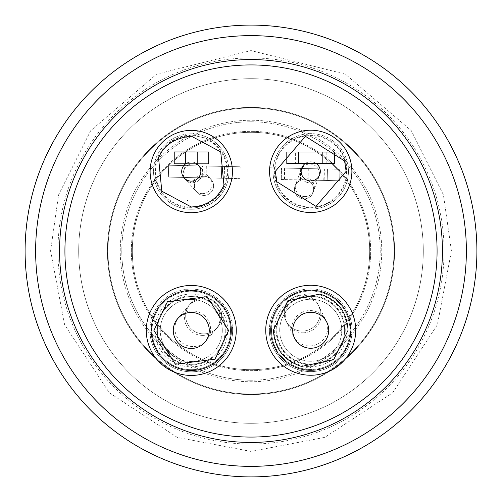 <?xml version="1.0" encoding="UTF-8"?>
<svg xmlns="http://www.w3.org/2000/svg" width="502" height="502" viewBox="0 0 502 502"><rect width="100%" height="100%" fill="white"/><g stroke="black" fill="none" stroke-linecap="round" stroke-linejoin="round"><path stroke-width="0.38" stroke-dasharray="2.51 1.88" d="M251 121.779A129.221 129.221 0 0 1 380.221 251A129.221 129.221 0 0 1 251 380.221A129.221 129.221 0 0 1 121.779 251A129.221 129.221 0 0 1 251 121.779A129.221 129.221 0 0 1 380.221 251A129.221 129.221 0 0 1 251 380.221A129.221 129.221 0 0 1 121.779 251A129.221 129.221 0 0 1 251 121.779M444.063 251A193.063 193.063 0 0 0 251 57.937A193.063 193.063 0 0 0 57.937 251A193.063 193.063 0 0 0 251 444.063A193.063 193.063 0 0 0 444.063 251M251 394.007A143.007 143.007 0 0 1 107.993 251A143.007 143.007 0 0 1 251 107.993A143.007 143.007 0 0 1 394.007 251A143.007 143.007 0 0 1 251 394.007A143.007 143.007 0 0 0 394.007 251A143.007 143.007 0 0 0 251 107.993A143.007 143.007 0 0 0 107.993 251A143.007 143.007 0 0 0 251 394.007M225.153 330.448A33.885 33.885 0 0 1 191.268 364.333A33.885 33.885 0 0 1 157.383 330.448A33.885 33.885 0 0 1 191.268 296.563A33.885 33.885 0 0 1 225.153 330.448A33.885 33.885 0 0 1 191.268 364.333A33.885 33.885 0 0 1 157.383 330.448A33.885 33.885 0 0 1 191.268 296.563A33.885 33.885 0 0 1 225.153 330.448M222.286 330.448A31.011 31.011 0 0 1 191.268 361.459A31.011 31.011 0 0 1 160.257 330.448A31.011 31.011 0 0 0 191.268 361.459A31.011 31.011 0 0 0 222.286 330.448A31.011 31.011 0 0 0 191.268 299.437A31.011 31.011 0 0 0 160.257 330.448A31.011 31.011 0 0 1 191.268 299.437A31.011 31.011 0 0 1 222.286 330.448A31.011 31.011 0 0 0 191.268 299.437A31.011 31.011 0 0 0 160.257 330.448M344.617 330.26A33.885 33.885 0 0 1 310.732 364.145A33.885 33.885 0 0 1 276.847 330.26A33.885 33.885 0 0 1 310.732 296.375A33.885 33.885 0 0 1 344.617 330.26A33.885 33.885 0 0 1 310.732 364.145A33.885 33.885 0 0 1 276.847 330.26A33.885 33.885 0 0 1 310.732 296.375A33.885 33.885 0 0 1 344.617 330.26M341.743 330.26A31.011 31.011 0 0 1 310.732 361.271A31.011 31.011 0 0 1 279.714 330.26A31.011 31.011 0 0 0 310.732 361.271A31.011 31.011 0 0 0 341.743 330.26A31.011 31.011 0 0 0 310.732 299.242A31.011 31.011 0 0 0 279.714 330.26A31.011 31.011 0 0 1 310.732 299.242A31.011 31.011 0 0 1 341.743 330.26A31.011 31.011 0 0 0 310.732 299.242A31.011 31.011 0 0 0 279.714 330.26M120.248 251A130.752 130.752 0 0 1 251 120.248A130.752 130.752 0 0 1 381.752 251A130.752 130.752 0 0 1 251 381.752A130.752 130.752 0 0 1 120.248 251A130.752 130.752 0 0 1 251 120.248A130.752 130.752 0 0 1 381.752 251A130.752 130.752 0 0 1 251 381.752A130.752 130.752 0 0 1 120.248 251M25.1 251A225.9 225.9 0 0 0 251 476.9A225.9 225.9 0 0 0 476.9 251A225.9 225.9 0 0 0 251 25.1A225.9 225.9 0 0 0 25.1 251M394.578 251A143.578 143.578 0 0 1 251 394.578A143.578 143.578 0 0 1 107.422 251A143.578 143.578 0 0 1 251 107.422A143.578 143.578 0 0 1 394.578 251A143.578 143.578 0 0 1 251 394.578A143.578 143.578 0 0 1 107.422 251A143.578 143.578 0 0 1 251 107.422A143.578 143.578 0 0 1 394.578 251M131.348 251A119.652 119.652 0 0 1 251 131.348A119.652 119.652 0 0 1 370.652 251A119.652 119.652 0 0 1 251 370.652A119.652 119.652 0 0 1 131.348 251A119.652 119.652 0 0 1 251 131.348A119.652 119.652 0 0 1 370.652 251A119.652 119.652 0 0 1 251 370.652A119.652 119.652 0 0 1 131.348 251M251 423.299A172.299 172.299 0 0 1 78.701 251A172.299 172.299 0 0 1 251 78.701A172.299 172.299 0 0 1 423.299 251A172.299 172.299 0 0 1 251 423.299A172.299 172.299 0 0 1 78.701 251A172.299 172.299 0 0 1 251 78.701A172.299 172.299 0 0 1 423.299 251A172.299 172.299 0 0 1 251 423.299M251 466.371A215.371 215.371 0 0 0 466.371 251A215.371 215.371 0 0 0 251 35.629A215.371 215.371 0 0 0 35.629 251A215.371 215.371 0 0 0 251 466.371M149.922 330.448A41.352 41.352 0 0 0 191.268 371.8A41.352 41.352 0 0 0 232.621 330.448A41.352 41.352 0 0 1 191.268 371.8A41.352 41.352 0 0 1 149.922 330.448A41.352 41.352 0 0 1 191.268 289.096A41.352 41.352 0 0 1 232.621 330.448A41.352 41.352 0 0 0 191.268 289.096A41.352 41.352 0 0 0 149.922 330.448M348.444 171.358A37.713 37.713 0 0 1 310.732 209.077A37.713 37.713 0 0 1 273.013 171.358A37.713 37.713 0 0 0 310.732 209.077A37.713 37.713 0 0 0 348.444 171.358A37.713 37.713 0 0 1 310.732 209.077A37.713 37.713 0 0 1 273.013 171.358A37.713 37.713 0 0 1 310.732 133.645A37.713 37.713 0 0 1 348.444 171.358A37.713 37.713 0 0 1 310.732 209.077A37.713 37.713 0 0 1 273.013 171.358A37.713 37.713 0 0 1 310.732 133.645A37.713 37.713 0 0 1 348.444 171.358A37.713 37.713 0 0 0 310.732 133.645A37.713 37.713 0 0 0 273.013 171.358A37.713 37.713 0 0 1 310.732 133.645A37.713 37.713 0 0 1 348.444 171.358M228.987 171.552A37.713 37.713 0 0 1 191.268 209.265A37.713 37.713 0 0 1 153.556 171.552A37.713 37.713 0 0 0 191.268 209.265A37.713 37.713 0 0 0 228.987 171.552A37.713 37.713 0 0 1 191.268 209.265A37.713 37.713 0 0 1 153.556 171.552A37.713 37.713 0 0 1 191.268 133.839A37.713 37.713 0 0 1 228.987 171.552A37.713 37.713 0 0 1 191.268 209.265A37.713 37.713 0 0 1 153.556 171.552A37.713 37.713 0 0 1 191.268 133.839A37.713 37.713 0 0 1 228.987 171.552A37.713 37.713 0 0 0 191.268 133.839A37.713 37.713 0 0 0 153.556 171.552A37.713 37.713 0 0 1 191.268 133.839A37.713 37.713 0 0 1 228.987 171.552M269.379 330.26A41.352 41.352 0 0 0 310.732 371.606A41.352 41.352 0 0 0 352.078 330.26A41.352 41.352 0 0 1 310.732 371.606A41.352 41.352 0 0 1 269.379 330.26A41.352 41.352 0 0 1 310.732 288.907A41.352 41.352 0 0 1 352.078 330.26A41.352 41.352 0 0 0 310.732 288.907A41.352 41.352 0 0 0 269.379 330.26M442.438 251A191.438 191.438 0 0 1 251 442.438A191.438 191.438 0 0 1 59.562 251A191.438 191.438 0 0 1 251 59.562A191.438 191.438 0 0 1 442.438 251M320.301 171.358A9.569 9.569 0 0 1 310.732 180.933A9.569 9.569 0 0 1 301.156 171.358A9.569 9.569 0 0 0 310.732 180.933A9.569 9.569 0 0 0 314.07 162.391A9.569 9.569 0 0 0 301.156 171.358A9.569 9.569 0 0 0 319.699 174.702A9.569 9.569 0 0 0 316.222 163.52L305.247 163.514A9.569 9.569 0 0 0 301.156 171.358A9.569 9.569 0 0 1 310.732 161.788A9.569 9.569 0 0 1 320.301 171.358A9.569 9.569 0 0 1 310.732 180.933A9.569 9.569 0 0 1 301.156 171.358A9.569 9.569 0 0 1 310.732 161.788A9.569 9.569 0 0 1 320.301 171.358A9.569 9.569 0 0 1 310.732 180.933A9.569 9.569 0 0 1 301.156 171.358A9.569 9.569 0 0 1 310.732 161.788A9.569 9.569 0 0 1 319.699 174.702A9.569 9.569 0 0 1 307.387 180.331A9.569 9.569 0 0 0 295.076 185.96A9.569 9.569 0 0 0 304.043 198.874A9.569 9.569 0 0 0 307.387 180.331A9.569 9.569 0 0 1 301.156 171.358M202.281 176.434L198.874 177.764A9.569 9.569 0 0 0 204 195.422A9.569 9.569 0 0 0 211.147 179.49A9.569 9.569 0 0 0 197.631 178.699A9.569 9.569 0 0 0 200.844 171.552A9.569 9.569 0 0 1 191.268 181.122A9.569 9.569 0 0 1 181.699 171.552A9.569 9.569 0 0 0 197.631 178.699A9.569 9.569 0 0 0 196.847 192.216A9.569 9.569 0 0 0 213.57 185.853A9.569 9.569 0 0 1 204 195.422A9.569 9.569 0 0 1 194.425 185.853A9.569 9.569 0 0 0 204 195.422A9.569 9.569 0 0 0 213.57 185.853A9.569 9.569 0 0 1 204 195.422A9.569 9.569 0 0 1 194.425 185.853A9.569 9.569 0 0 0 204 195.422A9.569 9.569 0 0 0 209.459 177.99L168.377 177.118L239.956 178.637L221.395 178.241L221.646 166.375L187.196 165.647L186.939 177.513L187.196 165.647L168.628 165.252L168.377 177.118L168.628 165.252L240.207 166.771L221.646 166.375L221.395 178.241L209.459 177.99L206.109 176.516A9.569 9.569 0 0 0 202.281 176.434L202.507 165.974M251 64.921A186.079 186.079 0 0 1 437.079 251A186.079 186.079 0 0 1 251 437.079A186.079 186.079 0 0 1 64.921 251A186.079 186.079 0 0 1 251 64.921M200.844 171.552A9.569 9.569 0 0 0 184.905 164.399A9.569 9.569 0 0 0 191.268 181.122A9.569 9.569 0 0 0 200.844 171.552A9.569 9.569 0 0 0 191.268 161.983A9.569 9.569 0 0 0 181.699 171.552A9.569 9.569 0 0 1 191.268 161.983A9.569 9.569 0 0 1 200.844 171.552A9.569 9.569 0 0 1 191.268 181.122A9.569 9.569 0 0 1 181.699 171.552A9.569 9.569 0 0 1 191.268 161.983A9.569 9.569 0 0 1 200.844 171.552A9.569 9.569 0 0 1 191.268 181.122A9.569 9.569 0 0 1 181.699 171.552A9.569 9.569 0 0 1 191.268 161.983A9.569 9.569 0 0 1 200.844 171.552M355.717 330.26A44.985 44.985 0 0 1 310.732 375.245A44.985 44.985 0 0 1 265.74 330.26A44.985 44.985 0 0 0 310.732 375.245A44.985 44.985 0 0 0 355.717 330.26A44.985 44.985 0 0 1 299.675 373.864A44.985 44.985 0 0 1 265.74 330.26A44.985 44.985 0 0 1 321.788 286.648A44.985 44.985 0 0 1 355.717 330.26A44.985 44.985 0 0 0 310.732 285.268A44.985 44.985 0 0 0 265.74 330.26A44.985 44.985 0 0 1 310.732 285.268A44.985 44.985 0 0 1 355.717 330.26M236.26 330.448A44.985 44.985 0 0 1 191.268 375.44A44.985 44.985 0 0 1 146.283 330.448A44.985 44.985 0 0 1 191.268 285.462A44.985 44.985 0 0 1 236.26 330.448A44.985 44.985 0 0 1 191.268 375.44A44.985 44.985 0 0 1 146.283 330.448A44.985 44.985 0 0 0 191.268 375.44A44.985 44.985 0 0 0 236.26 330.448A44.985 44.985 0 0 0 191.268 285.462A44.985 44.985 0 0 0 146.283 330.448A44.985 44.985 0 0 1 191.268 285.462A44.985 44.985 0 0 1 236.26 330.448M152.024 330.448A39.244 39.244 0 0 0 191.268 369.692A39.244 39.244 0 0 0 230.518 330.448A39.244 39.244 0 0 1 191.268 369.692A39.244 39.244 0 0 1 152.024 330.448A39.244 39.244 0 0 1 191.268 291.204A39.244 39.244 0 0 1 230.518 330.448A39.244 39.244 0 0 1 191.268 369.692A39.244 39.244 0 0 1 152.024 330.448A39.244 39.244 0 0 1 191.268 291.204A39.244 39.244 0 0 0 152.024 330.448A39.244 39.244 0 0 1 191.268 291.204A39.244 39.244 0 0 1 230.518 330.448A39.244 39.244 0 0 1 191.268 369.692A39.244 39.244 0 0 1 152.024 330.448M209.265 330.448A17.997 17.997 0 0 1 191.268 348.444A17.997 17.997 0 0 1 173.278 330.448A17.997 17.997 0 0 0 204.96 342.126A17.997 17.997 0 0 0 209.265 330.448A17.997 17.997 0 0 1 191.268 348.444A17.997 17.997 0 0 1 173.278 330.448A17.997 17.997 0 0 0 191.268 348.444A17.997 17.997 0 0 0 209.265 330.448A17.997 17.997 0 0 0 191.268 312.451A17.997 17.997 0 0 0 173.278 330.448A17.997 17.997 0 0 0 191.268 348.444A17.997 17.997 0 0 0 209.265 330.448A17.997 17.997 0 0 0 191.268 312.451A17.997 17.997 0 0 0 173.278 330.448A17.997 17.997 0 0 1 191.268 312.451A17.997 17.997 0 0 1 209.265 330.448A17.997 17.997 0 0 0 177.576 318.77A17.997 17.997 0 0 0 173.278 330.448A17.997 17.997 0 0 1 191.268 312.451A17.997 17.997 0 0 1 204.96 342.126A17.997 17.997 0 0 1 173.278 330.448M300.416 179.923L300.66 168.44L327.455 169.005L327.21 180.488L327.455 169.005L324.016 168.929L327.455 169.005L327.21 180.488L323.771 180.419L339.653 180.751L301.978 179.954A9.569 9.569 0 0 0 304.043 198.874A9.569 9.569 0 0 0 313.618 189.298A9.569 9.569 0 0 0 304.043 179.729A9.569 9.569 0 0 1 313.618 189.298A9.569 9.569 0 0 1 304.043 198.874A9.569 9.569 0 0 0 313.618 189.298A9.569 9.569 0 0 0 304.043 179.729A9.569 9.569 0 0 1 313.618 189.298A9.569 9.569 0 0 1 304.043 198.874A9.569 9.569 0 0 0 306.509 180.049A9.569 9.569 0 0 0 301.978 179.954L327.21 180.488L327.455 169.005L339.892 169.268L269.078 167.768L284.954 168.101L284.716 179.59L281.277 179.515L281.515 168.032L281.277 179.515L281.515 168.032L284.954 168.101M328.722 330.26A17.997 17.997 0 0 1 310.732 348.25A17.997 17.997 0 0 1 292.735 330.26A17.997 17.997 0 0 0 318.707 346.386A17.997 17.997 0 0 0 328.722 330.26A17.997 17.997 0 0 1 310.732 348.25A17.997 17.997 0 0 1 292.735 330.26A17.997 17.997 0 0 0 310.732 348.25A17.997 17.997 0 0 0 328.722 330.26A17.997 17.997 0 0 0 310.732 312.263A17.997 17.997 0 0 0 292.735 330.26A17.997 17.997 0 0 0 310.732 348.25A17.997 17.997 0 0 0 328.722 330.26A17.997 17.997 0 0 0 310.732 312.263A17.997 17.997 0 0 0 292.735 330.26A17.997 17.997 0 0 1 310.732 312.263A17.997 17.997 0 0 1 328.722 330.26A17.997 17.997 0 0 0 302.75 314.126A17.997 17.997 0 0 0 292.735 330.26A17.997 17.997 0 0 1 310.732 312.263A17.997 17.997 0 0 1 318.707 346.386A17.997 17.997 0 0 1 292.735 330.26M301.081 368.299A39.244 39.244 0 0 0 349.976 330.26A39.244 39.244 0 0 1 310.732 369.503A39.244 39.244 0 0 1 271.482 330.26A39.244 39.244 0 0 0 301.081 368.299M191.268 212.71A41.158 41.158 0 0 0 232.432 171.552A41.158 41.158 0 0 0 191.268 130.394A41.158 41.158 0 0 0 150.111 171.552A41.158 41.158 0 0 0 191.268 212.71M269.568 171.358A41.158 41.158 0 0 0 310.732 212.522A41.158 41.158 0 0 0 351.889 171.358A41.158 41.158 0 0 0 310.732 130.2A41.158 41.158 0 0 0 269.568 171.358M350.929 330.26A40.204 40.204 0 0 1 310.732 370.457A40.204 40.204 0 0 1 270.528 330.26A40.204 40.204 0 0 1 310.732 290.056A40.204 40.204 0 0 1 350.929 330.26A40.204 40.204 0 0 1 310.732 370.457A40.204 40.204 0 0 1 270.528 330.26A40.204 40.204 0 0 1 310.732 290.056A40.204 40.204 0 0 1 350.929 330.26M231.472 330.448A40.204 40.204 0 0 1 191.268 370.652A40.204 40.204 0 0 1 151.071 330.448A40.204 40.204 0 0 1 191.268 290.244A40.204 40.204 0 0 1 231.472 330.448A40.204 40.204 0 0 1 191.268 370.652A40.204 40.204 0 0 1 151.071 330.448A40.204 40.204 0 0 1 191.268 290.244A40.204 40.204 0 0 1 231.472 330.448M132.308 251A118.692 118.692 0 0 0 251 369.692A118.692 118.692 0 0 0 369.692 251A118.692 118.692 0 0 0 251 132.308A118.692 118.692 0 0 0 132.308 251A118.692 118.692 0 0 0 251 369.692A118.692 118.692 0 0 0 369.692 251A118.692 118.692 0 0 0 251 132.308A118.692 118.692 0 0 0 132.308 251A118.692 118.692 0 0 0 251 369.692A118.692 118.692 0 0 0 369.692 251A118.692 118.692 0 0 0 251 132.308A118.692 118.692 0 0 0 132.308 251A118.692 118.692 0 0 0 251 369.692A118.692 118.692 0 0 0 369.692 251A118.692 118.692 0 0 0 251 132.308A118.692 118.692 0 0 0 132.308 251M187.591 200.486L187.208 200.486L187.591 200.486M320.238 313.097A17.997 17.997 0 0 1 302.242 331.094A17.997 17.997 0 0 1 284.245 313.097A17.997 17.997 0 0 0 302.242 331.094A17.997 17.997 0 0 0 320.238 313.097A17.997 17.997 0 0 1 286.109 321.079A17.997 17.997 0 0 1 284.245 313.097A17.997 17.997 0 0 0 302.242 331.094A17.997 17.997 0 0 0 320.238 313.097A17.997 17.997 0 0 1 302.242 331.094A17.997 17.997 0 0 1 284.245 313.097A17.997 17.997 0 0 1 302.242 295.101A17.997 17.997 0 0 1 320.238 313.097A17.997 17.997 0 0 1 302.242 331.094A17.997 17.997 0 0 1 284.245 313.097A17.997 17.997 0 0 1 302.242 295.101A17.997 17.997 0 0 1 320.238 313.097A17.997 17.997 0 0 0 302.242 295.101A17.997 17.997 0 0 0 284.245 313.097A17.997 17.997 0 0 1 318.368 305.116A17.997 17.997 0 0 1 320.238 313.097A17.997 17.997 0 0 0 302.242 295.101A17.997 17.997 0 0 0 284.245 313.097A17.997 17.997 0 0 1 302.242 295.101A17.997 17.997 0 0 1 310.217 329.224A17.997 17.997 0 0 1 284.245 313.097M221.689 315.883A17.997 17.997 0 0 1 203.693 333.88A17.997 17.997 0 0 1 185.696 315.883A17.997 17.997 0 0 0 203.693 333.88A17.997 17.997 0 0 0 221.689 315.883A17.997 17.997 0 0 1 192.015 329.576A17.997 17.997 0 0 1 185.696 315.883A17.997 17.997 0 0 0 203.693 333.88A17.997 17.997 0 0 0 221.689 315.883A17.997 17.997 0 0 1 203.693 333.88A17.997 17.997 0 0 1 185.696 315.883A17.997 17.997 0 0 1 203.693 297.887A17.997 17.997 0 0 1 221.689 315.883A17.997 17.997 0 0 1 203.693 333.88A17.997 17.997 0 0 1 185.696 315.883A17.997 17.997 0 0 1 203.693 297.887A17.997 17.997 0 0 1 221.689 315.883A17.997 17.997 0 0 0 203.693 297.887A17.997 17.997 0 0 0 185.696 315.883A17.997 17.997 0 0 1 215.371 302.191A17.997 17.997 0 0 1 221.689 315.883A17.997 17.997 0 0 0 203.693 297.887A17.997 17.997 0 0 0 185.696 315.883A17.997 17.997 0 0 1 203.693 297.887A17.997 17.997 0 0 1 217.385 327.561A17.997 17.997 0 0 1 185.696 315.883M349.976 330.26A39.244 39.244 0 0 1 310.732 369.503A39.244 39.244 0 0 1 271.482 330.26A39.244 39.244 0 0 1 310.732 291.009A39.244 39.244 0 0 1 349.976 330.26A39.244 39.244 0 0 1 310.732 369.503A39.244 39.244 0 0 1 271.482 330.26A39.244 39.244 0 0 1 310.732 291.009A39.244 39.244 0 0 1 349.976 330.26A39.244 39.244 0 0 0 320.376 292.214A39.244 39.244 0 0 0 271.482 330.26A39.244 39.244 0 0 1 310.732 291.009A39.244 39.244 0 0 1 349.976 330.26M191.268 291.204A39.244 39.244 0 0 1 230.518 330.448A39.244 39.244 0 0 0 191.268 291.204M305.247 163.514L286.805 163.501L286.811 152.018L295.371 152.024L295.364 163.508L286.805 163.501L295.364 163.508M295.371 152.024L286.811 152.018L286.805 163.501L286.811 152.018L334.671 152.05L326.821 152.043L334.671 152.05L334.665 163.533L316.222 163.52M310.732 290.244A40.009 40.009 0 0 0 270.716 330.26A40.009 40.009 0 0 0 310.732 370.269A40.009 40.009 0 0 0 350.741 330.26A40.009 40.009 0 0 0 310.732 290.244M310.732 290.426A39.834 39.834 0 0 0 270.898 330.26A39.834 39.834 0 0 0 310.732 370.087A39.834 39.834 0 0 0 350.559 330.26A39.834 39.834 0 0 0 310.732 290.426M231.284 330.448A40.009 40.009 0 0 0 191.268 290.438A40.009 40.009 0 0 0 151.259 330.448A40.009 40.009 0 0 0 191.268 370.457A40.009 40.009 0 0 0 231.284 330.448A40.009 40.009 0 0 0 191.268 290.438A40.009 40.009 0 0 0 151.259 330.448A40.009 40.009 0 0 0 191.268 370.457A40.009 40.009 0 0 0 231.284 330.448M231.102 330.448A39.834 39.834 0 0 0 191.268 290.614A39.834 39.834 0 0 0 151.441 330.448A39.834 39.834 0 0 0 191.268 370.281A39.834 39.834 0 0 0 231.102 330.448M350.741 330.26A40.009 40.009 0 0 0 310.732 290.244A40.009 40.009 0 0 0 270.716 330.26A40.009 40.009 0 0 0 310.732 370.269A40.009 40.009 0 0 0 350.741 330.26M184.071 177.451L224.262 178.304L184.071 177.451L184.322 165.585L224.513 166.438L184.322 165.585M224.262 178.304L224.513 166.438M324.392 168.942L284.578 168.095L324.392 168.942L324.148 180.425L284.339 179.578L324.148 180.425M284.578 168.095L284.339 179.578M300.66 168.44L281.515 168.032L281.277 179.515L284.716 179.59M339.653 180.751L339.892 169.268L339.653 180.751M268.834 179.252L269.078 167.768L268.834 179.252M240.207 166.771L239.956 178.637L240.207 166.771M304.043 198.874A9.569 9.569 0 0 1 294.473 189.298A9.569 9.569 0 0 1 304.043 179.729A9.569 9.569 0 0 0 294.473 189.298A9.569 9.569 0 0 0 304.043 198.874A9.569 9.569 0 0 1 294.473 189.298A9.569 9.569 0 0 1 304.043 179.729A9.569 9.569 0 0 0 294.473 189.298A9.569 9.569 0 0 0 304.043 198.874M194.425 185.853A9.569 9.569 0 0 1 204 176.284A9.569 9.569 0 0 1 213.57 185.853A9.569 9.569 0 0 0 204 176.284A9.569 9.569 0 0 0 194.425 185.853A9.569 9.569 0 0 1 204 176.284A9.569 9.569 0 0 1 213.57 185.853A9.569 9.569 0 0 0 204 176.284A9.569 9.569 0 0 0 194.425 185.853M174.225 151.949L174.219 163.821L185.621 163.828A9.569 9.569 0 0 1 196.928 163.834L208.675 163.84L208.681 151.968L174.225 151.949M334.665 163.533L326.815 163.526L334.665 163.533L334.671 152.05L334.665 163.533M196.928 163.834L185.621 163.828M451.436 251L443.423 194.876L411.351 130.74L345.326 74.145L251 50.564L156.674 74.145L90.649 130.74L58.577 194.876L50.564 251L64.632 324.781L109.267 392.733L177.219 437.367L251 451.436L324.781 437.367L392.733 392.733L437.367 324.781L451.436 251M347.102 171.358A36.376 36.376 0 0 0 310.732 134.988A36.376 36.376 0 0 0 275.962 182.044A36.376 36.376 0 0 0 347.102 171.358M274.939 171.358A35.786 35.786 0 0 0 316.047 206.755A35.786 35.786 0 0 0 346.518 171.358A35.786 35.786 0 0 0 310.732 135.571A35.786 35.786 0 0 0 274.939 171.358M191.268 135.176A36.376 36.376 0 0 0 154.898 171.552A36.376 36.376 0 0 0 191.268 207.928A36.376 36.376 0 0 0 227.644 171.552A36.376 36.376 0 0 0 191.268 135.176M191.268 207.339A35.786 35.786 0 0 1 155.482 171.552A35.786 35.786 0 0 1 191.268 135.766A35.786 35.786 0 0 1 227.061 171.552A35.786 35.786 0 0 1 191.268 207.339M274.33 330.26A36.401 36.401 0 0 0 310.732 366.661A36.401 36.401 0 0 0 347.133 330.26A36.401 36.401 0 0 0 310.732 293.852A36.401 36.401 0 0 0 274.33 330.26M345.257 330.26A34.525 34.525 0 0 1 310.732 364.785A34.525 34.525 0 0 1 276.2 330.26A34.525 34.525 0 0 1 310.732 295.728A34.525 34.525 0 0 1 345.257 330.26M154.867 330.448A36.401 36.401 0 0 0 191.268 366.849A36.401 36.401 0 0 0 227.67 330.448A36.401 36.401 0 0 0 191.268 294.046A36.401 36.401 0 0 0 154.867 330.448M225.8 330.448A34.525 34.525 0 0 1 191.268 364.973A34.525 34.525 0 0 1 156.743 330.448A34.525 34.525 0 0 1 191.268 295.923A34.525 34.525 0 0 1 225.8 330.448M251 380.221A129.221 129.221 0 0 1 121.779 251M251 107.993A143.007 143.007 0 0 1 394.007 251M306.666 182.264A9.569 9.387 20.4 0 0 318.914 176.811A9.569 9.387 20.4 0 0 309.947 164.06A9.569 9.387 20.4 0 0 306.666 182.264M198.993 180.231A9.569 9.387 -41.7 0 0 192.755 163.752A9.569 9.387 -41.7 0 0 185.602 179.584A9.569 9.387 -41.7 0 0 198.993 180.231M304.827 196.602A9.569 9.387 20.4 0 0 308.109 178.398A9.569 9.387 20.4 0 0 295.86 183.851A9.569 9.387 20.4 0 0 304.827 196.602M202.513 193.653A9.569 9.387 -41.7 0 0 209.667 177.821A9.569 9.387 -41.7 0 0 196.276 177.175A9.569 9.387 -41.7 0 0 202.513 193.653M204.17 315.325A17.997 17.645 -139.5 0 0 192.718 310.958A17.997 17.645 -139.5 0 0 179.026 317.076A17.997 17.645 -139.5 0 0 181.266 342.176A17.997 17.645 -139.5 0 0 192.718 346.543A17.997 17.645 -139.5 0 0 206.41 340.431A17.997 17.645 -139.5 0 0 204.17 315.325M301.915 312.439A17.997 17.645 153.7 0 0 293.614 336.24A17.997 17.645 153.7 0 0 309.74 345.972A17.997 17.645 153.7 0 0 317.565 344.071A17.997 17.645 153.7 0 0 325.867 320.276A17.997 17.645 153.7 0 0 309.74 310.543A17.997 17.645 153.7 0 0 301.915 312.439M202.243 335.367A17.997 17.645 -139.5 0 0 215.935 329.256A17.997 17.645 -139.5 0 0 213.695 304.156A17.997 17.645 -139.5 0 0 202.243 299.788A17.997 17.645 -139.5 0 0 188.551 305.9A17.997 17.645 -139.5 0 0 190.798 331.006A17.997 17.645 -139.5 0 0 202.243 335.367M303.227 332.807A17.997 17.645 153.7 0 0 311.052 330.912A17.997 17.645 153.7 0 0 319.36 307.117A17.997 17.645 153.7 0 0 303.227 297.385A17.997 17.645 153.7 0 0 295.402 299.28A17.997 17.645 153.7 0 0 287.1 323.075A17.997 17.645 153.7 0 0 303.227 332.807M308.316 168.597L308.071 180.08M206.335 166.055L206.109 176.516M313.016 192.642L319.699 174.702M211.147 179.49L198.422 165.189M301.758 168.019L295.076 185.96M184.121 177.915L196.847 192.216M190.001 304.206L177.576 318.77M286.109 321.079L294.599 338.235M204.96 342.126L217.385 327.561M326.858 322.278L318.368 305.116M324.016 168.929L323.771 180.419M326.821 152.043L326.815 163.526"/><path stroke-width="0.75" d="M158.576 157.935C163.533 145.323 174.426 138.056 191.268 136.136L220.736 151.905L223.967 185.169C217.441 198.999 206.548 206.266 191.268 206.968L161.801 191.199L158.576 157.935M191.268 212.71A41.158 41.158 0 0 1 150.111 171.552A41.158 41.158 0 0 1 191.268 130.394A41.158 41.158 0 0 1 232.432 171.552A41.158 41.158 0 0 1 191.268 212.71M344.585 160.96L346.148 171.358L315.99 206.385L276.872 181.762L275.316 171.358L305.473 136.337L344.585 160.96M269.568 171.358A41.158 41.158 0 0 1 310.732 130.2A41.158 41.158 0 0 1 351.889 171.358A41.158 41.158 0 0 1 310.732 212.522A41.158 41.158 0 0 1 269.568 171.358M319.906 294.072C337.526 299.725 346.907 311.786 348.062 330.26L333.654 359.721L301.551 366.441C284.025 360.718 274.638 348.658 273.395 330.26L287.803 300.792L319.906 294.072M265.74 330.26A44.985 44.985 0 0 1 310.732 285.268A44.985 44.985 0 0 1 355.717 330.26A44.985 44.985 0 0 1 310.732 375.245A44.985 44.985 0 0 1 265.74 330.26A44.985 44.985 0 0 0 310.732 375.245A44.985 44.985 0 0 0 355.717 330.26M167.417 301.733L207.131 296.651L228.611 330.448L215.126 359.162L175.411 364.245L153.926 330.448L167.417 301.733M146.283 330.448A44.985 44.985 0 0 1 191.268 285.462A44.985 44.985 0 0 1 236.26 330.448A44.985 44.985 0 0 1 191.268 375.44A44.985 44.985 0 0 1 146.283 330.448A44.985 44.985 0 0 0 191.268 375.44A44.985 44.985 0 0 0 236.26 330.448M476.9 251A225.9 225.9 0 0 1 251 476.9A225.9 225.9 0 0 1 25.1 251A225.9 225.9 0 0 1 251 25.1A225.9 225.9 0 0 1 476.9 251M251 35.629A215.371 215.371 0 0 1 466.371 251A215.371 215.371 0 0 1 251 466.371A215.371 215.371 0 0 1 35.629 251A215.371 215.371 0 0 1 251 35.629M442.438 251A191.438 191.438 0 0 1 251 442.438A191.438 191.438 0 0 1 59.562 251A191.438 191.438 0 0 1 251 59.562A191.438 191.438 0 0 1 442.438 251M251 64.921A186.079 186.079 0 0 1 437.079 251A186.079 186.079 0 0 1 251 437.079A186.079 186.079 0 0 1 64.921 251A186.079 186.079 0 0 1 251 64.921M196.928 163.834A9.569 9.569 0 0 1 191.268 181.122A9.569 9.569 0 0 1 185.621 163.828M316.222 163.52A9.569 9.569 0 0 1 310.732 180.933A9.569 9.569 0 0 1 305.247 163.514M328.722 330.26A17.997 17.997 0 0 1 310.732 348.25A17.997 17.997 0 0 1 292.735 330.26A17.997 17.997 0 0 1 310.732 312.263A17.997 17.997 0 0 1 328.722 330.26M209.265 330.448A17.997 17.997 0 0 1 191.268 348.444A17.997 17.997 0 0 1 173.278 330.448A17.997 17.997 0 0 1 191.268 312.451A17.997 17.997 0 0 1 209.265 330.448M197.198 151.962L197.192 163.834L208.675 163.84L208.681 151.968L197.198 151.962L174.225 151.949L174.219 163.821L185.702 163.828L185.709 151.955M322.817 163.526L334.665 163.533L334.671 152.05L322.824 152.037L322.817 163.526L298.652 163.514L298.659 152.024L322.824 152.037M298.659 152.024L286.811 152.018L286.805 163.501L298.652 163.514M197.192 163.834L185.702 163.828"/></g></svg>
